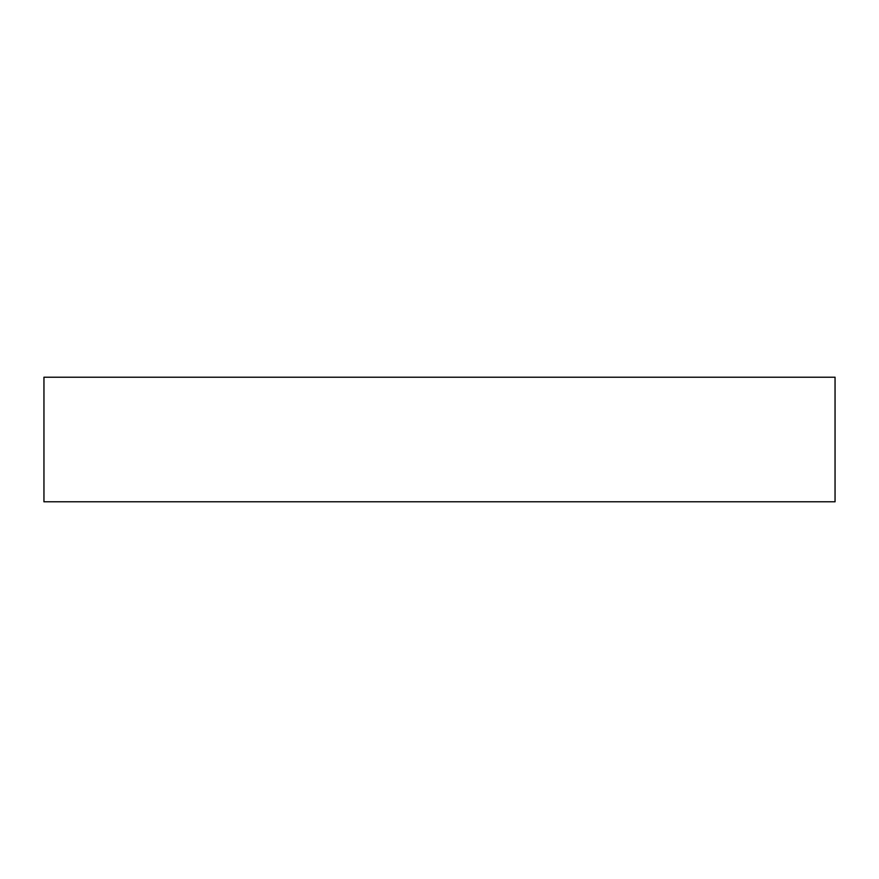 <?xml version="1.0" encoding="UTF-8"?>
<svg xmlns="http://www.w3.org/2000/svg" width="879" height="879" viewBox="0 0 879 879"><rect width="100%" height="100%" fill="white"/><g stroke="black" fill="none" stroke-linecap="round" stroke-linejoin="round"><path stroke-width="1.32" d="M835.05 501.788L43.95 501.788L43.95 377.212L835.05 377.212L835.05 501.788"/></g></svg>
